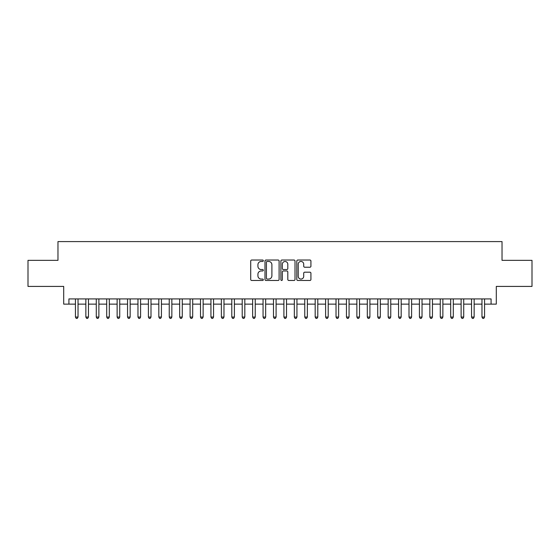 <?xml version="1.0" encoding="UTF-8"?>
<svg xmlns="http://www.w3.org/2000/svg" width="560" height="560" viewBox="0 0 560 560"><rect width="100%" height="100%" fill="white"/><g stroke="black" fill="none" stroke-linecap="round" stroke-linejoin="round"><path stroke-width="0.84" d="M263.319 260.736A0.714 0.714 0 0 0 262.605 260.022L251.734 260.022A1.022 1.022 0 0 0 250.712 261.044L250.712 279.461A1.022 1.022 0 0 0 251.734 280.483L262.605 280.483A0.714 0.714 0 0 0 263.319 279.769A0.714 0.714 0 0 0 262.605 279.055L261.198 279.055A3.276 3.276 0 0 1 257.922 275.779L257.922 274.246A3.276 3.276 0 0 1 261.198 270.97L262.605 270.97A0.714 0.714 0 0 0 263.319 270.256A0.714 0.714 0 0 0 262.605 269.535L261.198 269.535A3.276 3.276 0 0 1 257.922 266.266L257.922 264.726A3.276 3.276 0 0 1 261.198 261.457L262.605 261.457A0.714 0.714 0 0 0 263.319 260.736M309.904 267.232A1.022 1.022 0 0 0 310.926 266.21L310.926 261.044A1.022 1.022 0 0 0 309.904 260.022L297.829 260.022A1.022 1.022 0 0 0 296.807 261.044L296.807 279.461A1.022 1.022 0 0 0 297.829 280.483L309.904 280.483A1.022 1.022 0 0 0 310.926 279.461L310.926 273.224A1.022 1.022 0 0 0 309.904 272.195L304.738 272.195A1.022 1.022 0 0 0 303.709 273.224L303.709 276.318A2.737 2.737 0 0 1 300.972 279.055A2.737 2.737 0 0 1 298.235 276.318L298.235 264.194A2.737 2.737 0 0 1 300.972 261.457A2.737 2.737 0 0 1 303.709 264.194L303.709 266.21A1.022 1.022 0 0 0 304.738 267.232L309.904 267.232M68.915 304.129L68.915 298.921L491.085 298.921L491.085 304.129L496.3 304.129L496.3 286.412L532 286.412L532 260.351L502.033 260.351L502.033 241.591L57.967 241.591L57.967 260.351L28 260.351L28 286.412L63.7 286.412L63.7 304.129L75.432 304.129M279.104 261.044A1.022 1.022 0 0 0 278.082 260.022L266.007 260.022A1.022 1.022 0 0 0 264.985 261.044L264.985 279.461A1.022 1.022 0 0 0 266.007 280.483L278.082 280.483A1.022 1.022 0 0 0 279.104 279.461L279.104 261.044M281.918 260.022L293.993 260.022A1.022 1.022 0 0 1 295.015 261.044L295.015 279.461A1.022 1.022 0 0 1 293.993 280.483L288.827 280.483A1.022 1.022 0 0 1 287.805 279.461L287.805 271.992A1.022 1.022 0 0 0 286.776 270.97L283.353 270.97A1.022 1.022 0 0 0 282.331 271.992L282.331 279.769A0.714 0.714 0 0 1 281.61 280.483A0.714 0.714 0 0 1 280.896 279.769L280.896 261.044A1.022 1.022 0 0 1 281.918 260.022M78.036 304.129L85.855 304.129M88.459 304.129L96.278 304.129M98.882 304.129L106.701 304.129M109.305 304.129L117.124 304.129M119.728 304.129L127.547 304.129M130.158 304.129L137.97 304.129M140.581 304.129L148.4 304.129M151.004 304.129L158.823 304.129M161.427 304.129L169.246 304.129M171.85 304.129L179.669 304.129M182.273 304.129L190.092 304.129M192.696 304.129L200.515 304.129M203.126 304.129L210.938 304.129M213.549 304.129L221.368 304.129M223.972 304.129L231.791 304.129M234.395 304.129L242.214 304.129M244.818 304.129L252.637 304.129M255.241 304.129L263.06 304.129M265.664 304.129L273.483 304.129M276.094 304.129L283.906 304.129M286.517 304.129L294.336 304.129M296.94 304.129L304.759 304.129M307.363 304.129L315.182 304.129M317.786 304.129L325.605 304.129M328.209 304.129L336.028 304.129M338.632 304.129L346.451 304.129M349.062 304.129L356.874 304.129M359.485 304.129L367.304 304.129M369.908 304.129L377.727 304.129M380.331 304.129L388.15 304.129M390.754 304.129L398.573 304.129M401.177 304.129L408.996 304.129M411.6 304.129L419.419 304.129M422.03 304.129L429.842 304.129M432.453 304.129L440.272 304.129M442.876 304.129L450.695 304.129M453.299 304.129L461.118 304.129M463.722 304.129L471.541 304.129M474.145 304.129L481.964 304.129M484.568 304.129L491.085 304.129M267.134 261.457A0.714 0.714 0 0 0 266.42 262.171L266.42 278.334A0.714 0.714 0 0 0 267.134 279.055L268.618 279.055A3.276 3.276 0 0 0 271.894 275.779L271.894 264.726A3.276 3.276 0 0 0 268.618 261.457L267.134 261.457M287.805 264.243A2.737 2.737 0 0 0 285.068 261.506A2.737 2.737 0 0 0 282.331 264.243L282.331 268.513A1.022 1.022 0 0 0 283.353 269.535L286.776 269.535A1.022 1.022 0 0 0 287.805 268.513L287.805 264.243M78.036 298.921L78.036 317.058L75.432 317.058L75.432 298.921M78.036 317.058L77.252 318.409L76.209 318.409L75.432 317.058M88.459 298.921L88.459 317.058L85.855 317.058L85.855 298.921M88.459 317.058L87.675 318.409L86.632 318.409L85.855 317.058M98.882 298.921L98.882 317.058L96.278 317.058L96.278 298.921M98.882 317.058L98.098 318.409L97.062 318.409L96.278 317.058M109.305 298.921L109.305 317.058L106.701 317.058L106.701 298.921M109.305 317.058L108.528 318.409L107.485 318.409L106.701 317.058M119.728 298.921L119.728 317.058L117.124 317.058L117.124 298.921M119.728 317.058L118.951 318.409L117.908 318.409L117.124 317.058M130.158 298.921L130.158 317.058L127.547 317.058L127.547 298.921M130.158 317.058L129.374 318.409L128.331 318.409L127.547 317.058M140.581 298.921L140.581 317.058L137.97 317.058L137.97 298.921M140.581 317.058L139.797 318.409L138.754 318.409L137.97 317.058M151.004 298.921L151.004 317.058L148.4 317.058L148.4 298.921M151.004 317.058L150.22 318.409L149.177 318.409L148.4 317.058M161.427 298.921L161.427 317.058L158.823 317.058L158.823 298.921M161.427 317.058L160.643 318.409L159.6 318.409L158.823 317.058M171.85 298.921L171.85 317.058L169.246 317.058L169.246 298.921M171.85 317.058L171.066 318.409L170.03 318.409L169.246 317.058M182.273 298.921L182.273 317.058L179.669 317.058L179.669 298.921M182.273 317.058L181.496 318.409L180.453 318.409L179.669 317.058M192.696 298.921L192.696 317.058L190.092 317.058L190.092 298.921M192.696 317.058L191.919 318.409L190.876 318.409L190.092 317.058M203.126 298.921L203.126 317.058L200.515 317.058L200.515 298.921M203.126 317.058L202.342 318.409L201.299 318.409L200.515 317.058M213.549 298.921L213.549 317.058L210.938 317.058L210.938 298.921M213.549 317.058L212.765 318.409L211.722 318.409L210.938 317.058M223.972 298.921L223.972 317.058L221.368 317.058L221.368 298.921M223.972 317.058L223.188 318.409L222.145 318.409L221.368 317.058M234.395 298.921L234.395 317.058L231.791 317.058L231.791 298.921M234.395 317.058L233.611 318.409L232.568 318.409L231.791 317.058M244.818 298.921L244.818 317.058L242.214 317.058L242.214 298.921M244.818 317.058L244.034 318.409L242.998 318.409L242.214 317.058M255.241 298.921L255.241 317.058L252.637 317.058L252.637 298.921M255.241 317.058L254.464 318.409L253.421 318.409L252.637 317.058M265.664 298.921L265.664 317.058L263.06 317.058L263.06 298.921M265.664 317.058L264.887 318.409L263.844 318.409L263.06 317.058M276.094 298.921L276.094 317.058L273.483 317.058L273.483 298.921M276.094 317.058L275.31 318.409L274.267 318.409L273.483 317.058M286.517 298.921L286.517 317.058L283.906 317.058L283.906 298.921M286.517 317.058L285.733 318.409L284.69 318.409L283.906 317.058M296.94 298.921L296.94 317.058L294.336 317.058L294.336 298.921M296.94 317.058L296.156 318.409L295.113 318.409L294.336 317.058M307.363 298.921L307.363 317.058L304.759 317.058L304.759 298.921M307.363 317.058L306.579 318.409L305.536 318.409L304.759 317.058M317.786 298.921L317.786 317.058L315.182 317.058L315.182 298.921M317.786 317.058L317.002 318.409L315.966 318.409L315.182 317.058M328.209 298.921L328.209 317.058L325.605 317.058L325.605 298.921M328.209 317.058L327.432 318.409L326.389 318.409L325.605 317.058M338.632 298.921L338.632 317.058L336.028 317.058L336.028 298.921M338.632 317.058L337.855 318.409L336.812 318.409L336.028 317.058M349.062 298.921L349.062 317.058L346.451 317.058L346.451 298.921M349.062 317.058L348.278 318.409L347.235 318.409L346.451 317.058M359.485 298.921L359.485 317.058L356.874 317.058L356.874 298.921M359.485 317.058L358.701 318.409L357.658 318.409L356.874 317.058M369.908 298.921L369.908 317.058L367.304 317.058L367.304 298.921M369.908 317.058L369.124 318.409L368.081 318.409L367.304 317.058M380.331 298.921L380.331 317.058L377.727 317.058L377.727 298.921M380.331 317.058L379.547 318.409L378.504 318.409L377.727 317.058M390.754 298.921L390.754 317.058L388.15 317.058L388.15 298.921M390.754 317.058L389.97 318.409L388.934 318.409L388.15 317.058M401.177 298.921L401.177 317.058L398.573 317.058L398.573 298.921M401.177 317.058L400.4 318.409L399.357 318.409L398.573 317.058M411.6 298.921L411.6 317.058L408.996 317.058L408.996 298.921M411.6 317.058L410.823 318.409L409.78 318.409L408.996 317.058M422.03 298.921L422.03 317.058L419.419 317.058L419.419 298.921M422.03 317.058L421.246 318.409L420.203 318.409L419.419 317.058M432.453 298.921L432.453 317.058L429.842 317.058L429.842 298.921M432.453 317.058L431.669 318.409L430.626 318.409L429.842 317.058M442.876 298.921L442.876 317.058L440.272 317.058L440.272 298.921M442.876 317.058L442.092 318.409L441.049 318.409L440.272 317.058M453.299 298.921L453.299 317.058L450.695 317.058L450.695 298.921M453.299 317.058L452.515 318.409L451.472 318.409L450.695 317.058M463.722 298.921L463.722 317.058L461.118 317.058L461.118 298.921M463.722 317.058L462.938 318.409L461.902 318.409L461.118 317.058M474.145 298.921L474.145 317.058L471.541 317.058L471.541 298.921M474.145 317.058L473.368 318.409L472.325 318.409L471.541 317.058M484.568 298.921L484.568 317.058L481.964 317.058L481.964 298.921M484.568 317.058L483.791 318.409L482.748 318.409L481.964 317.058"/></g></svg>
